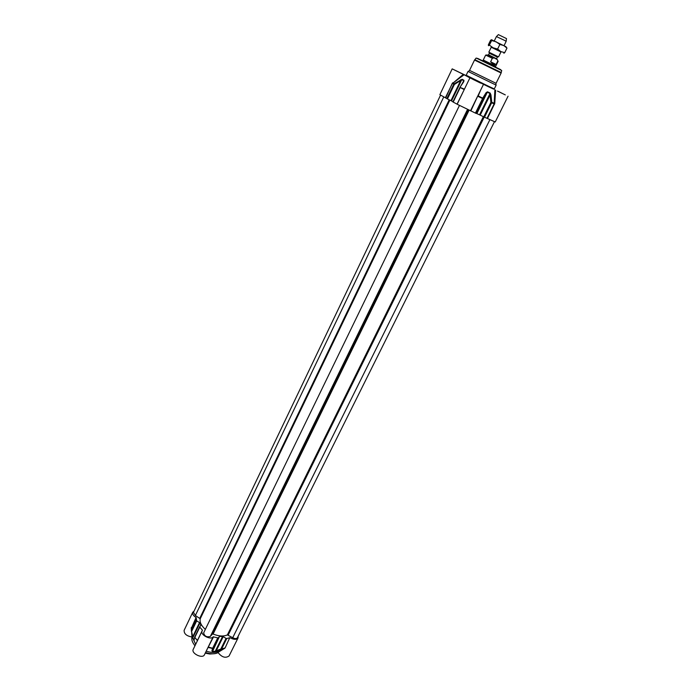 <?xml version="1.0" encoding="UTF-8"?>
<svg xmlns="http://www.w3.org/2000/svg" width="692" height="692" viewBox="0 0 692 692"><rect width="100%" height="100%" fill="white"/><g stroke="black" fill="none" stroke-linecap="round" stroke-linejoin="round"><path stroke-width="1.04" d="M499.105 50.801L491.294 47.099L488.829 52.159L498.543 56.891L501.017 51.839L499.105 50.801M500.956 51.969L491.225 47.229M491.424 39.703L505.904 46.667L506.968 48.103L503.785 45.551L499.866 44.452L496.086 41.762L491.605 40.543L491.424 39.703L490.542 40.326L488.344 44.859L488.509 45.715L489.382 45.118L493.137 47.809L497.626 49.037L500.835 51.58L504.736 52.653L503.854 53.223M497.626 49.037L499.866 44.452M489.382 45.118L491.605 40.543M504.736 52.653L506.968 48.103M494.443 121.74L237.391 637.764C236.508 638.872 234.951 638.854 232.711 637.721L227.374 634.91C223.654 636.588 218.897 636.311 213.093 634.071L212.34 634.106L210.325 636.45C206.674 637.41 204.451 636.216 203.656 632.86L459.384 105.582M205.342 629.374C201.199 625.611 199.504 622.073 200.239 618.76L195.369 615.499L193.457 612.351L440.545 95.159M495.057 58.362L497.401 59.685L497.808 61.008L496.095 64.494L493.457 64.494L490.628 61.778L492.341 58.275L494.114 57.929L496.614 58.777L488.535 54.832L489.305 53.241L497.444 57.099L489.305 53.241M496.095 64.494L490.628 61.778M482.67 60.732L483.327 60.074L495.697 66.121M482.947 60.342L495.714 66.57L495.576 67.029M494.287 40.923L496.406 36.572L504.26 40.248L506.163 41.338L504.036 45.681M498.378 34.626L506.483 38.579M493.863 89.121L469.911 77.859L457.135 104.241L475.923 113.332L483.077 98.774L482.739 98.117L483.077 98.774L486.415 93.247L486.139 92.616L482.739 98.117L478.207 95.946L480.533 90.392M459.929 87.391L452.888 101.949L457.161 104.181M452.983 101.767L451.513 100.945L461.78 79.641L463.683 80.627L463.372 81.76M450.959 100.66L447.439 98.921L454.384 84.459L454.064 83.784L453.77 84.147L454.384 84.459L460.656 80.531L450.959 100.66L451.513 100.945M463.32 74.364L452.94 83.109L464.047 74.719L452.196 68.871L439.87 94.692L447.439 98.921M487.471 118.488L494.754 103.419L491.761 102.329L490.939 94.882L490.109 94.994L490.896 102.425L491.64 102.779L491.761 102.329L490.896 102.425L483.751 116.879L495.221 121.974L508.058 96.205M483.751 116.879L480.196 115.123L490.109 94.994L490.161 93.065L487.523 91.811L486.139 92.616M479.539 114.811L476.494 113.445L486.415 93.247L487.367 92.252L490.031 93.506L479.539 114.811L480.196 115.123M476.494 113.445L475.923 113.332M466.313 75.688L452.196 68.871M464.124 74.762L461.91 76.397L464.047 74.719L469.911 77.859M468.19 71.501L496 85.064M452.741 82.755L445.397 97.676M494.754 103.419L495.619 90.176M494.867 89.813L494.166 103.895L487.038 118.289M483.44 84.459L477.964 95.574L477.982 96.344L482.575 98.549L475.421 113.116M477.964 95.574L470.837 110.945M464.444 89.147L457.075 104.137M464.756 88.507L464.349 89.121L459.921 87.382L463.787 81.647L463.96 80.255L462.066 79.277L454.064 83.784L452.94 83.109L452.637 83.464L453.77 84.147L446.833 98.601M490.939 94.882L490.161 93.065M463.787 81.647L460.024 87.227M460.353 79.874L460.656 80.531L462.066 79.277M469.539 70.376L496.06 83.308L501.129 73.032L474.522 60.048L469.539 70.376M226.751 638.56L226.059 638.396L221.051 648.534L221.734 648.698L216.25 650.748L216.7 651.137L224.511 648.058L218.447 651.457L218.378 652.167L224.822 648.24L221.734 648.698L226.751 638.56L229.744 637.721L225.142 647.894L229.744 637.721M238.135 636.277L238.039 637.963C236.534 639.823 233.905 639.763 230.151 637.79M191.381 628.345L191.355 630.862L192.748 636.675L191.407 630.559L191.805 631.043L196.684 620.897L196.095 617.515C193.31 615.75 192.203 613.986 192.765 612.221L194.054 611.105M196.684 620.897L199.53 622.592L192.748 636.675L192.687 638.188L194.089 640.238L194.677 637.116L199.573 626.987M194.028 639.754L192.739 637.894L199.919 622.999L199.53 622.592M199.919 622.999L200.931 625.032L200.524 625.879M213.179 636.83L208.024 647.401L212.513 648.465L211.899 650.913L212.548 650.567L213.231 648.144L212.513 648.465L213.231 648.144L218.231 637.955L213.179 636.83C210.826 640.455 199.945 634.728 202.116 631.009L202.427 630.17L199.599 626.917L200.931 625.032M218.231 637.955L219.476 636.476L212.435 651.475L216.7 651.137M219.926 636.355L223.179 636.683L216.25 650.748L215.264 651.388L212.6 651.259L219.476 636.476M223.179 636.683L226.059 638.396M196.095 617.515L191.381 628.206M191.39 628.258L196.303 617.809M197.549 640.446L197.315 640.93M197.428 640.688L194.66 637.15M207.046 649.459L213.543 636.796M208.024 647.401L204.443 654.779C202.687 659.104 190.931 653.395 193.241 649.338L202.116 631.009M218.378 652.167L218.144 652.634C221.847 657.288 225.488 658.403 229.069 655.973L238.039 637.963M211.899 650.913L212.435 651.475M192.307 636.536L192.687 638.188M194.608 637.323L194.089 640.238M218.144 652.634C214.892 654.243 210.697 654.199 205.55 652.513M195.006 645.688C192.315 642.539 191.321 639.642 192.021 636.995L191.684 632.964M192.765 612.221L184.133 630.3C183.977 633.837 186.606 636.069 192.021 636.995M206.225 651.146C211.129 652.772 215.212 652.876 218.447 651.457M192.445 637.245L195.672 644.321M489.893 119.673L232.711 637.721M484.21 117.104L228.196 635.031M483.362 116.689L227.374 634.91M469.055 110.253L213.093 634.071M468.328 109.933L212.34 634.106M467.481 109.552L210.325 636.45M449.861 100.115L200.239 618.76M449.203 99.795L199.841 618.155M443.78 96.871L195.369 615.499M497.211 59.529L496.415 59.045M494.78 58.223L487.843 54.971M497.808 61.008L497.401 59.685M494.114 57.938C490.221 55.576 487.402 54.633 485.646 55.109L492.341 58.275M477.489 58.327L500.662 69.624M488.638 86.318L466.2 75.229L468.795 77.097L488.613 86.811C495.671 90.098 493.457 89.017 494.287 88.931L488.638 86.318M466.46 75.809L493.673 89.078M498.664 91.569L504.191 94.371L498.664 91.569M456.218 70.783L461.4 73.413L456.218 70.783M473.959 79.779L479.409 82.538L473.959 79.779M494.598 104.103L491.64 102.779L484.495 117.233M477.644 96.188L470.499 110.798M464.228 89.579L460.206 87.538L453.173 102.113M452.3 83.291L445.734 97.857M487.523 91.811L476.874 113.6M462.308 83.472L463.96 80.255M474.816 59.659L501.259 72.556M474.522 60.048L476.183 58.033L501.7 70.489M205.256 653.118L211.839 653.845M212.185 653.81L205.299 653.032M191.234 627.635L191.407 630.559L196.277 620.413M202.427 630.17L197.48 640.377L194.772 637.54L199.703 627.333M208.188 647.037L212.66 648.248L217.669 638.05M215.082 651.604L222.59 636.51M193.673 640.23L194.21 638.941M505.904 46.667L506.345 47.445M492.367 40.067L491.614 40.171M496.614 58.777L497.392 57.185M497.332 56.761L497.981 56.666M489.677 53.024L489.356 52.462M488.535 54.832L494.668 58.171M495.757 66.147L498.171 61.225M483.25 60.048L485.646 55.109M486.389 85.773L486.597 85.341M473.553 79.511L473.761 79.078M495.697 66.103L495.714 66.57M498.396 34.6L496.441 36.572M506.492 38.544L506.146 41.304M494.287 88.931L496.147 85.159M466.2 75.229L468.026 71.44M497.513 91.093L505.298 94.891M472.705 79.251L480.62 83.109M454.921 70.229L462.663 74.001M463.484 81.535L459.921 87.382L452.888 101.949M469.669 70.446L468.164 71.518M495.922 83.256L496.008 85.099M476.183 58.033L501.7 70.472L501.129 73.032M212.721 653.819L209.754 654.009L205.23 653.17M194.91 645.887L194.296 644.823M191.39 628.163L191.286 629.166M199.599 626.917L194.634 637.228"/></g></svg>
